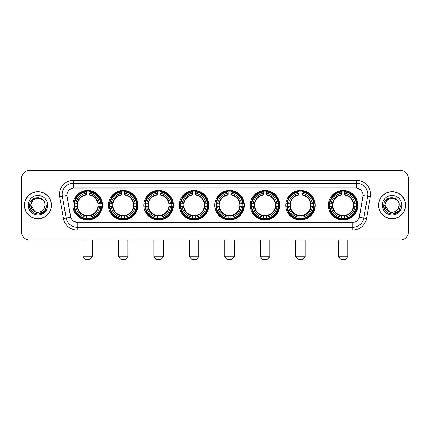 <?xml version="1.0" encoding="UTF-8"?>
<svg xmlns="http://www.w3.org/2000/svg" width="430" height="430" viewBox="0 0 430 430"><rect width="100%" height="100%" fill="white"/><g stroke="black" fill="none" stroke-linecap="round" stroke-linejoin="round"><path stroke-width="0.64" d="M214.78 205.239A14.776 14.776 0 0 0 229.555 220.02A14.776 14.776 0 0 0 244.331 205.239A14.776 14.776 0 0 0 229.555 190.463A14.776 14.776 0 0 0 214.78 205.239M108.381 205.239A14.776 14.776 0 0 0 123.157 220.02A14.776 14.776 0 0 0 137.933 205.239A14.776 14.776 0 0 0 123.157 190.463A14.776 14.776 0 0 0 108.381 205.239M143.846 205.239A14.776 14.776 0 0 0 158.622 220.02A14.776 14.776 0 0 0 173.403 205.239A14.776 14.776 0 0 0 158.622 190.463A14.776 14.776 0 0 0 143.846 205.239M179.31 205.239A14.776 14.776 0 0 0 194.091 220.02A14.776 14.776 0 0 0 208.867 205.239A14.776 14.776 0 0 0 194.091 190.463A14.776 14.776 0 0 0 179.31 205.239M250.244 205.239A14.776 14.776 0 0 0 265.02 220.02A14.776 14.776 0 0 0 279.796 205.239A14.776 14.776 0 0 0 265.02 190.463A14.776 14.776 0 0 0 250.244 205.239M285.708 205.239A14.776 14.776 0 0 0 300.484 220.02A14.776 14.776 0 0 0 315.265 205.239A14.776 14.776 0 0 0 300.484 190.463A14.776 14.776 0 0 0 285.708 205.239M328.31 205.239A14.776 14.776 0 0 0 343.092 220.02A14.776 14.776 0 0 0 357.867 205.239A14.776 14.776 0 0 0 343.092 190.463A14.776 14.776 0 0 0 328.31 205.239M72.912 205.239A14.776 14.776 0 0 0 87.693 220.02A14.776 14.776 0 0 0 102.469 205.239A14.776 14.776 0 0 0 87.693 190.463A14.776 14.776 0 0 0 72.912 205.239M63.468 218.537L59.63 196.79A13.943 13.943 0 0 1 73.358 180.428L356.642 180.428A13.943 13.943 0 0 1 370.37 196.79L366.532 218.537A13.943 13.943 0 0 1 352.804 230.055L77.196 230.055A13.943 13.943 0 0 1 63.468 218.537L66.209 218.053L62.377 196.306A11.153 11.153 0 0 1 73.358 183.212L356.642 183.212A11.153 11.153 0 0 1 367.623 196.306L363.791 218.053A11.153 11.153 0 0 1 352.804 227.266L77.196 227.266A11.153 11.153 0 0 1 66.209 218.053L70.735 217.252L66.946 195.5A7.53 7.53 0 0 0 67.064 196.79L70.504 216.306A7.53 7.53 0 0 0 77.916 222.53L352.084 222.53A7.53 7.53 0 0 0 359.496 216.306L362.936 196.79A7.53 7.53 0 0 0 355.524 187.953L74.476 187.953A7.53 7.53 0 0 0 66.946 195.483L67.032 194.365M74.239 206.636A13.524 13.524 0 0 1 74.239 203.847M329.638 206.636A13.524 13.524 0 0 1 329.638 203.847M287.036 206.636A13.524 13.524 0 0 1 287.036 203.847M251.572 206.636A13.524 13.524 0 0 1 251.572 203.847M180.638 206.636A13.524 13.524 0 0 1 180.638 203.847M145.173 206.636A13.524 13.524 0 0 1 145.173 203.847M109.709 206.636A13.524 13.524 0 0 1 109.709 203.847M216.102 206.636A13.524 13.524 0 0 1 216.102 203.847M24.429 205.239A13.524 13.524 0 0 0 37.953 218.762A13.524 13.524 0 0 0 51.471 205.239A13.524 13.524 0 0 0 37.953 191.721A13.524 13.524 0 0 0 24.429 205.239M378.529 205.239A13.524 13.524 0 0 0 392.047 218.762A13.524 13.524 0 0 0 405.571 205.239A13.524 13.524 0 0 0 392.047 191.721A13.524 13.524 0 0 0 378.529 205.239M73.358 180.428L73.358 188.039L355.524 187.953L356.642 188.039L360.845 190.157M352.084 222.53L77.916 222.53M77.196 230.055L77.196 222.493L73.175 220.848M370.37 196.79L363.054 195.5L359.265 217.252L366.532 218.537M408.5 178.751A8.364 8.364 0 0 0 400.137 170.387L29.863 170.387A8.364 8.364 0 0 0 21.5 178.751L21.5 231.727A8.364 8.364 0 0 0 29.863 240.096L400.137 240.096A8.364 8.364 0 0 0 408.5 231.727L408.5 178.751L408.5 231.727M21.5 178.751L21.5 231.727M400.137 170.387L29.863 170.387M29.863 240.096L400.137 240.096M51.331 205.239A13.384 13.384 0 0 0 37.953 191.861A13.384 13.384 0 0 0 24.569 205.239A13.384 13.384 0 0 0 37.953 218.623A13.384 13.384 0 0 0 51.331 205.239M42.747 212.721L37.953 214.129L33.508 212.936L30.256 209.684L29.063 205.239L30.256 209.684L33.508 212.936L37.953 214.129L42.393 212.936L45.645 209.684L46.838 205.239L44.639 211.092L43.398 212.264M35.335 211.823L31.879 209.281L30.444 205.239L34.088 198.37M34.728 211.42L30.982 205.239C30.552 196.247 45.349 196.247 44.919 205.239L44.156 208.416L45.091 205.239C45.779 195.177 29.385 195.424 29.692 205.239C30.245 211.173 33.513 214.086 39.495 213.995C41.93 213.522 43.86 212.28 45.284 210.259C42.07 213.35 38.582 213.753 34.819 211.469A6.971 6.971 0 0 0 44.156 208.416L44.919 205.239C45.349 196.247 30.552 196.247 30.982 205.239C30.552 196.247 45.349 196.247 44.919 205.239C45.349 196.247 30.552 196.247 30.982 205.239L34.728 211.42L30.982 205.239C31.105 208.05 32.384 210.125 34.819 211.469M28.192 205.239A9.761 9.761 0 0 0 37.953 215A9.761 9.761 0 0 0 47.709 205.239A9.761 9.761 0 0 0 37.953 195.483A9.761 9.761 0 0 0 28.192 205.239M45.284 210.259L42.79 212.694M42.731 212.732L39.533 213.984M46.838 205.239L45.645 209.684L42.393 212.936L37.953 214.129L33.508 212.936L30.256 209.684L29.063 205.239L30.256 209.684L33.508 212.936L37.953 214.129L42.393 212.936L45.645 209.684L46.838 205.239M405.431 205.239A13.384 13.384 0 0 0 392.047 191.861A13.384 13.384 0 0 0 378.669 205.239A13.384 13.384 0 0 0 392.047 218.623A13.384 13.384 0 0 0 405.431 205.239M400.937 205.239L398.739 211.092L397.497 212.264M389.435 211.823L385.979 209.281L384.544 205.239L388.188 198.37M399.019 205.239L398.255 208.416L399.19 205.239C399.879 195.177 383.485 195.424 383.791 205.239C384.345 211.173 387.613 214.086 393.595 213.995C396.03 213.522 397.96 212.28 399.384 210.259C396.17 213.35 392.681 213.753 388.919 211.469L385.081 205.239C384.651 196.247 399.448 196.247 399.019 205.239L398.255 208.416A6.971 6.971 0 0 1 388.919 211.469L385.081 205.239C384.651 196.247 399.448 196.247 399.019 205.239C399.448 196.247 384.651 196.247 385.081 205.239C384.651 196.247 399.448 196.247 399.019 205.239M388.919 211.469L385.081 205.239C385.205 208.05 386.484 210.125 388.919 211.469M382.291 205.239A9.761 9.761 0 0 0 392.047 215A9.761 9.761 0 0 0 401.808 205.239A9.761 9.761 0 0 0 392.047 195.483A9.761 9.761 0 0 0 382.291 205.239M399.384 210.259L396.895 212.694M396.836 212.732L393.638 213.984L396.847 212.721L393.633 213.984L396.847 212.721L392.047 214.129L387.607 212.936L384.356 209.684L383.162 205.239M89.644 259.613L85.742 259.613L82.952 256.823L92.434 256.823L89.644 259.613M89.085 218.44L89.085 218.999A13.83 13.83 0 0 0 101.453 206.636L100.889 206.636A13.271 13.271 0 0 1 89.085 218.44L89.085 217.15A11.992 11.992 0 0 0 99.599 206.636L97.911 206.636A10.315 10.315 0 0 0 89.085 195.021L89.085 192.043A13.271 13.271 0 0 1 100.889 203.847L101.453 203.847A13.83 13.83 0 0 0 89.085 191.484L89.085 192.043M74.492 206.636L73.933 206.636A13.83 13.83 0 0 0 86.296 218.999L86.296 218.44A13.271 13.271 0 0 1 74.492 206.636L75.782 206.636A11.992 11.992 0 0 0 86.296 217.15L86.296 215.462A10.315 10.315 0 0 0 97.911 206.636L98.325 206.636A10.723 10.723 0 0 1 89.085 215.876L89.085 217.15M86.296 192.043L86.296 191.484A13.83 13.83 0 0 0 73.933 203.847L74.492 203.847A13.271 13.271 0 0 1 86.296 192.043L86.296 193.333A11.992 11.992 0 0 0 75.782 203.847L77.47 203.847A10.315 10.315 0 0 0 86.296 215.462L86.296 215.876A10.723 10.723 0 0 1 77.056 206.636L75.782 206.636M74.519 206.636A13.244 13.244 0 0 1 74.519 203.847M89.085 192.07A13.244 13.244 0 0 0 86.296 192.07M100.862 203.847A13.244 13.244 0 0 1 100.862 206.636M100.889 203.847L99.599 203.847A11.992 11.992 0 0 0 89.085 193.333M99.599 206.636L100.889 206.636M86.296 217.15L86.296 218.44M97.911 203.847L99.599 203.847M89.085 215.478L89.085 215.876M86.296 215.462A10.315 10.315 0 0 1 77.47 206.636L77.056 206.636M89.085 218.413A13.244 13.244 0 0 1 86.296 218.413M75.782 203.847L74.492 203.847M86.296 195L86.296 193.333M89.085 195.021A10.315 10.315 0 0 0 77.47 203.847L77.056 203.847A10.723 10.723 0 0 1 86.296 194.607M89.085 195.005L89.085 194.607A10.723 10.723 0 0 1 98.325 203.847M76.088 197.714L75.298 197.714A14.496 14.496 0 0 1 102.189 205.239A14.496 14.496 0 0 1 75.298 212.769L76.088 212.769M125.108 259.613L121.206 259.613L118.417 256.823L127.898 256.823L125.108 259.613M124.549 218.44L124.549 218.999A13.83 13.83 0 0 0 136.917 206.636L136.353 206.636A13.271 13.271 0 0 1 124.549 218.44L124.549 217.15A11.992 11.992 0 0 0 135.063 206.636L133.381 206.636A10.315 10.315 0 0 0 124.549 195.021L124.549 192.043A13.271 13.271 0 0 1 136.353 203.847L136.917 203.847A13.83 13.83 0 0 0 124.549 191.484L124.549 192.043M109.956 206.636L109.397 206.636A13.83 13.83 0 0 0 121.765 218.999L121.765 218.44A13.271 13.271 0 0 1 109.956 206.636L111.252 206.636A11.992 11.992 0 0 0 121.765 217.15L121.765 215.462A10.315 10.315 0 0 0 133.381 206.636L133.789 206.636A10.723 10.723 0 0 1 124.549 215.876L124.549 217.15M121.765 192.043L121.765 191.484A13.83 13.83 0 0 0 109.397 203.847L109.956 203.847A13.271 13.271 0 0 1 121.765 192.043L121.765 193.333A11.992 11.992 0 0 0 111.252 203.847L112.934 203.847A10.315 10.315 0 0 0 121.765 215.462L121.765 215.876A10.723 10.723 0 0 1 112.526 206.636L111.252 206.636M109.989 206.636A13.244 13.244 0 0 1 109.989 203.847M124.549 192.07A13.244 13.244 0 0 0 121.765 192.07M136.326 203.847A13.244 13.244 0 0 1 136.326 206.636M136.353 203.847L135.063 203.847A11.992 11.992 0 0 0 124.549 193.333M135.063 206.636L136.353 206.636M121.765 217.15L121.765 218.44M133.381 203.847L135.063 203.847M124.549 215.478L124.549 215.876M121.765 215.462A10.315 10.315 0 0 1 112.934 206.636L112.526 206.636M124.549 218.413A13.244 13.244 0 0 1 121.765 218.413M111.252 203.847L109.956 203.847M121.765 195L121.765 193.333M124.549 195.021A10.315 10.315 0 0 0 112.934 203.847L112.526 203.847A10.723 10.723 0 0 1 121.765 194.607M124.549 195.005L124.549 194.607A10.723 10.723 0 0 1 133.789 203.847M111.558 197.714L110.768 197.714A14.496 14.496 0 0 1 137.654 205.239A14.496 14.496 0 0 1 110.768 212.769L111.558 212.769M160.573 259.613L156.671 259.613L153.881 256.823L163.362 256.823L160.573 259.613M160.019 218.44L160.019 218.999A13.83 13.83 0 0 0 172.382 206.636L171.823 206.636A13.271 13.271 0 0 1 160.019 218.44L160.019 217.15A11.992 11.992 0 0 0 170.533 206.636L168.845 206.636A10.315 10.315 0 0 0 160.019 195.021L160.019 192.043A13.271 13.271 0 0 1 171.823 203.847L172.382 203.847A13.83 13.83 0 0 0 160.019 191.484L160.019 192.043M145.426 206.636L144.862 206.636A13.83 13.83 0 0 0 157.229 218.999L157.229 218.44A13.271 13.271 0 0 1 145.426 206.636L146.716 206.636A11.992 11.992 0 0 0 157.229 217.15L157.229 215.462A10.315 10.315 0 0 0 168.845 206.636L169.259 206.636A10.723 10.723 0 0 1 160.019 215.876L160.019 217.15M157.229 192.043L157.229 191.484A13.83 13.83 0 0 0 144.862 203.847L145.426 203.847A13.271 13.271 0 0 1 157.229 192.043L157.229 193.333A11.992 11.992 0 0 0 146.716 203.847L148.404 203.847A10.315 10.315 0 0 0 157.229 215.462L157.229 215.876A10.723 10.723 0 0 1 147.99 206.636L146.716 206.636M145.453 206.636A13.244 13.244 0 0 1 145.453 203.847M160.019 192.07A13.244 13.244 0 0 0 157.229 192.07M171.796 203.847A13.244 13.244 0 0 1 171.796 206.636M171.823 203.847L170.533 203.847A11.992 11.992 0 0 0 160.019 193.333M170.533 206.636L171.823 206.636M157.229 217.15L157.229 218.44M168.845 203.847L170.533 203.847M160.019 215.478L160.019 215.876M157.229 215.462A10.315 10.315 0 0 1 148.404 206.636L147.99 206.636M160.019 218.413A13.244 13.244 0 0 1 157.229 218.413M146.716 203.847L145.426 203.847M157.229 195L157.229 193.333M160.019 195.021A10.315 10.315 0 0 0 148.404 203.847L147.99 203.847A10.723 10.723 0 0 1 157.229 194.607M160.019 195.005L160.019 194.607A10.723 10.723 0 0 1 169.259 203.847M147.022 197.714L146.232 197.714A14.496 14.496 0 0 1 173.123 205.239A14.496 14.496 0 0 1 146.232 212.769L147.022 212.769M196.042 259.613L192.135 259.613L189.35 256.823L198.827 256.823L196.042 259.613M195.483 218.44L195.483 218.999A13.83 13.83 0 0 0 207.846 206.636L207.287 206.636A13.271 13.271 0 0 1 195.483 218.44L195.483 217.15A11.992 11.992 0 0 0 205.997 206.636L204.309 206.636A10.315 10.315 0 0 0 195.483 195.021L195.483 192.043A13.271 13.271 0 0 1 207.287 203.847L207.846 203.847A13.83 13.83 0 0 0 195.483 191.484L195.483 192.043M180.89 206.636L180.331 206.636A13.83 13.83 0 0 0 192.694 218.999L192.694 218.44A13.271 13.271 0 0 1 180.89 206.636L182.18 206.636A11.992 11.992 0 0 0 192.694 217.15L192.694 215.462A10.315 10.315 0 0 0 204.309 206.636L204.723 206.636A10.723 10.723 0 0 1 195.483 215.876L195.483 217.15M192.694 192.043L192.694 191.484A13.83 13.83 0 0 0 180.331 203.847L180.89 203.847A13.271 13.271 0 0 1 192.694 192.043L192.694 193.333A11.992 11.992 0 0 0 182.18 203.847L183.868 203.847A10.315 10.315 0 0 0 192.694 215.462L192.694 215.876A10.723 10.723 0 0 1 183.454 206.636L182.18 206.636M180.917 206.636A13.244 13.244 0 0 1 180.917 203.847M195.483 192.07A13.244 13.244 0 0 0 192.694 192.07M207.26 203.847A13.244 13.244 0 0 1 207.26 206.636M207.287 203.847L205.997 203.847A11.992 11.992 0 0 0 195.483 193.333M205.997 206.636L207.287 206.636M192.694 217.15L192.694 218.44M204.309 203.847L205.997 203.847M195.483 215.478L195.483 215.876M192.694 215.462A10.315 10.315 0 0 1 183.868 206.636L183.454 206.636M195.483 218.413A13.244 13.244 0 0 1 192.694 218.413M182.18 203.847L180.89 203.847M192.694 195L192.694 193.333M195.483 195.021A10.315 10.315 0 0 0 183.868 203.847L183.454 203.847A10.723 10.723 0 0 1 192.694 194.607M195.483 195.005L195.483 194.607A10.723 10.723 0 0 1 204.723 203.847M182.487 197.714L181.697 197.714A14.496 14.496 0 0 1 208.588 205.239A14.496 14.496 0 0 1 181.697 212.769L182.487 212.769M231.507 259.613L227.604 259.613L224.815 256.823L234.296 256.823L231.507 259.613M230.948 218.44L230.948 218.999A13.83 13.83 0 0 0 243.315 206.636L242.751 206.636A13.271 13.271 0 0 1 230.948 218.44L230.948 217.15A11.992 11.992 0 0 0 241.461 206.636L239.773 206.636A10.315 10.315 0 0 0 230.948 195.021L230.948 192.043A13.271 13.271 0 0 1 242.751 203.847L243.315 203.847A13.83 13.83 0 0 0 230.948 191.484L230.948 192.043M216.354 206.636L215.796 206.636A13.83 13.83 0 0 0 228.158 218.999L228.158 218.44A13.271 13.271 0 0 1 216.354 206.636L217.644 206.636A11.992 11.992 0 0 0 228.158 217.15L228.158 215.462A10.315 10.315 0 0 0 239.773 206.636L240.187 206.636A10.723 10.723 0 0 1 230.948 215.876L230.948 217.15M228.158 192.043L228.158 191.484A13.83 13.83 0 0 0 215.796 203.847L216.354 203.847A13.271 13.271 0 0 1 228.158 192.043L228.158 193.333A11.992 11.992 0 0 0 217.644 203.847L219.332 203.847A10.315 10.315 0 0 0 228.158 215.462L228.158 215.876A10.723 10.723 0 0 1 218.918 206.636L217.644 206.636M216.381 206.636A13.244 13.244 0 0 1 216.381 203.847M230.948 192.07A13.244 13.244 0 0 0 228.158 192.07M242.724 203.847A13.244 13.244 0 0 1 242.724 206.636M242.751 203.847L241.461 203.847A11.992 11.992 0 0 0 230.948 193.333M241.461 206.636L242.751 206.636M228.158 217.15L228.158 218.44M239.773 203.847L241.461 203.847M230.948 215.478L230.948 215.876M228.158 215.462A10.315 10.315 0 0 1 219.332 206.636L218.918 206.636M230.948 218.413A13.244 13.244 0 0 1 228.158 218.413M217.644 203.847L216.354 203.847M228.158 195L228.158 193.333M230.948 195.021A10.315 10.315 0 0 0 219.332 203.847L218.918 203.847A10.723 10.723 0 0 1 228.158 194.607M230.948 195.005L230.948 194.607A10.723 10.723 0 0 1 240.187 203.847M217.951 197.714L217.161 197.714A14.496 14.496 0 0 1 244.052 205.239A14.496 14.496 0 0 1 217.161 212.769L217.951 212.769M266.971 259.613L263.069 259.613L260.279 256.823L269.76 256.823L266.971 259.613M266.412 218.44L266.412 218.999A13.83 13.83 0 0 0 278.78 206.636L278.221 206.636A13.271 13.271 0 0 1 266.412 218.44L266.412 217.15A11.992 11.992 0 0 0 276.925 206.636L275.243 206.636A10.315 10.315 0 0 0 266.412 195.021L266.412 192.043A13.271 13.271 0 0 1 278.221 203.847L278.78 203.847A13.83 13.83 0 0 0 266.412 191.484L266.412 192.043M251.824 206.636L251.26 206.636A13.83 13.83 0 0 0 263.628 218.999L263.628 218.44A13.271 13.271 0 0 1 251.824 206.636L253.114 206.636A11.992 11.992 0 0 0 263.628 217.15L263.628 215.462A10.315 10.315 0 0 0 275.243 206.636L275.651 206.636A10.723 10.723 0 0 1 266.412 215.876L266.412 217.15M263.628 192.043L263.628 191.484A13.83 13.83 0 0 0 251.26 203.847L251.824 203.847A13.271 13.271 0 0 1 263.628 192.043L263.628 193.333A11.992 11.992 0 0 0 253.114 203.847L254.797 203.847A10.315 10.315 0 0 0 263.628 215.462L263.628 215.876A10.723 10.723 0 0 1 254.388 206.636L253.114 206.636M251.851 206.636A13.244 13.244 0 0 1 251.851 203.847M266.412 192.07A13.244 13.244 0 0 0 263.628 192.07M278.188 203.847A13.244 13.244 0 0 1 278.188 206.636M278.221 203.847L276.925 203.847A11.992 11.992 0 0 0 266.412 193.333M276.925 206.636L278.221 206.636M263.628 217.15L263.628 218.44M275.243 203.847L276.925 203.847M266.412 215.478L266.412 215.876M263.628 215.462A10.315 10.315 0 0 1 254.797 206.636L254.388 206.636M266.412 218.413A13.244 13.244 0 0 1 263.628 218.413M253.114 203.847L251.824 203.847M263.628 195L263.628 193.333M266.412 195.021A10.315 10.315 0 0 0 254.797 203.847L254.388 203.847A10.723 10.723 0 0 1 263.628 194.607M266.412 195.005L266.412 194.607A10.723 10.723 0 0 1 275.651 203.847M253.421 197.714L252.63 197.714A14.496 14.496 0 0 1 279.516 205.239A14.496 14.496 0 0 1 252.63 212.769L253.421 212.769M302.435 259.613L298.533 259.613L295.743 256.823L305.225 256.823L302.435 259.613M301.881 218.44L301.881 218.999A13.83 13.83 0 0 0 314.244 206.636L313.685 206.636A13.271 13.271 0 0 1 301.881 218.44L301.881 217.15A11.992 11.992 0 0 0 312.395 206.636L310.707 206.636A10.315 10.315 0 0 0 301.881 195.021L301.881 192.043A13.271 13.271 0 0 1 313.685 203.847L314.244 203.847A13.83 13.83 0 0 0 301.881 191.484L301.881 192.043M287.288 206.636L286.729 206.636A13.83 13.83 0 0 0 299.092 218.999L299.092 218.44A13.271 13.271 0 0 1 287.288 206.636L288.578 206.636A11.992 11.992 0 0 0 299.092 217.15L299.092 215.462A10.315 10.315 0 0 0 310.707 206.636L311.121 206.636A10.723 10.723 0 0 1 301.881 215.876L301.881 217.15M299.092 192.043L299.092 191.484A13.83 13.83 0 0 0 286.729 203.847L287.288 203.847A13.271 13.271 0 0 1 299.092 192.043L299.092 193.333A11.992 11.992 0 0 0 288.578 203.847L290.266 203.847A10.315 10.315 0 0 0 299.092 215.462L299.092 215.876A10.723 10.723 0 0 1 289.852 206.636L288.578 206.636M287.315 206.636A13.244 13.244 0 0 1 287.315 203.847M301.881 192.07A13.244 13.244 0 0 0 299.092 192.07M313.658 203.847A13.244 13.244 0 0 1 313.658 206.636M313.685 203.847L312.395 203.847A11.992 11.992 0 0 0 301.881 193.333M312.395 206.636L313.685 206.636M299.092 217.15L299.092 218.44M310.707 203.847L312.395 203.847M301.881 215.478L301.881 215.876M299.092 215.462A10.315 10.315 0 0 1 290.266 206.636L289.852 206.636M301.881 218.413A13.244 13.244 0 0 1 299.092 218.413M288.578 203.847L287.288 203.847M299.092 195L299.092 193.333M301.881 195.021A10.315 10.315 0 0 0 290.266 203.847L289.852 203.847A10.723 10.723 0 0 1 299.092 194.607M301.881 195.005L301.881 194.607A10.723 10.723 0 0 1 311.121 203.847M288.885 197.714L288.095 197.714A14.496 14.496 0 0 1 314.986 205.239A14.496 14.496 0 0 1 288.095 212.769L288.885 212.769M345.043 259.613L341.135 259.613L338.351 256.823L347.827 256.823L345.043 259.613M344.484 218.44L344.484 218.999A13.83 13.83 0 0 0 356.846 206.636L356.287 206.636A13.271 13.271 0 0 1 344.484 218.44L344.484 217.15A11.992 11.992 0 0 0 354.997 206.636L353.31 206.636A10.315 10.315 0 0 0 344.484 195.021L344.484 192.043A13.271 13.271 0 0 1 356.287 203.847L356.846 203.847A13.83 13.83 0 0 0 344.484 191.484L344.484 192.043M329.891 206.636L329.332 206.636A13.83 13.83 0 0 0 341.694 218.999L341.694 218.44A13.271 13.271 0 0 1 329.891 206.636L331.181 206.636A11.992 11.992 0 0 0 341.694 217.15L341.694 215.462A10.315 10.315 0 0 0 353.31 206.636L353.723 206.636A10.723 10.723 0 0 1 344.484 215.876L344.484 217.15M341.694 192.043L341.694 191.484A13.83 13.83 0 0 0 329.332 203.847L329.891 203.847A13.271 13.271 0 0 1 341.694 192.043L341.694 193.333A11.992 11.992 0 0 0 331.181 203.847L332.868 203.847A10.315 10.315 0 0 0 341.694 215.462L341.694 215.876A10.723 10.723 0 0 1 332.454 206.636L331.181 206.636M329.917 206.636A13.244 13.244 0 0 1 329.917 203.847M344.484 192.07A13.244 13.244 0 0 0 341.694 192.07M356.26 203.847A13.244 13.244 0 0 1 356.26 206.636M356.287 203.847L354.997 203.847A11.992 11.992 0 0 0 344.484 193.333M354.997 206.636L356.287 206.636M341.694 217.15L341.694 218.44M353.31 203.847L354.997 203.847M344.484 215.478L344.484 215.876M341.694 215.462A10.315 10.315 0 0 1 332.868 206.636L332.454 206.636M344.484 218.413A13.244 13.244 0 0 1 341.694 218.413M331.181 203.847L329.891 203.847M341.694 195L341.694 193.333M344.484 195.021A10.315 10.315 0 0 0 332.868 203.847L332.454 203.847A10.723 10.723 0 0 1 341.694 194.607M344.484 195.005L344.484 194.607A10.723 10.723 0 0 1 353.723 203.847M331.487 197.714L330.697 197.714A14.496 14.496 0 0 1 357.588 205.239A14.496 14.496 0 0 1 330.697 212.769L331.487 212.769M356.642 180.428L356.642 188.039M59.63 196.79L62.377 196.306A11.153 11.153 0 0 1 62.205 194.365M62.377 196.306L66.946 195.5M352.804 222.493L352.804 230.055M89.085 215.462A10.315 10.315 0 0 0 97.911 206.636M86.296 218.537A13.368 13.368 0 0 0 89.085 218.537M100.985 206.636A13.368 13.368 0 0 0 100.985 203.847M89.085 191.947A13.368 13.368 0 0 0 86.296 191.947M124.549 215.462A10.315 10.315 0 0 0 133.381 206.636M121.765 218.537A13.368 13.368 0 0 0 124.549 218.537M136.455 206.636A13.368 13.368 0 0 0 136.455 203.847M124.549 191.947A13.368 13.368 0 0 0 121.765 191.947M160.019 215.462A10.315 10.315 0 0 0 168.845 206.636M157.229 218.537A13.368 13.368 0 0 0 160.019 218.537M171.919 206.636A13.368 13.368 0 0 0 171.919 203.847M160.019 191.947A13.368 13.368 0 0 0 157.229 191.947M195.483 215.462A10.315 10.315 0 0 0 204.309 206.636M192.694 218.537A13.368 13.368 0 0 0 195.483 218.537M207.384 206.636A13.368 13.368 0 0 0 207.384 203.847M195.483 191.947A13.368 13.368 0 0 0 192.694 191.947M230.948 215.462A10.315 10.315 0 0 0 239.773 206.636M228.158 218.537A13.368 13.368 0 0 0 230.948 218.537M242.848 206.636A13.368 13.368 0 0 0 242.848 203.847M230.948 191.947A13.368 13.368 0 0 0 228.158 191.947M266.412 215.462A10.315 10.315 0 0 0 275.243 206.636M263.628 218.537A13.368 13.368 0 0 0 266.412 218.537M278.317 206.636A13.368 13.368 0 0 0 278.317 203.847M266.412 191.947A13.368 13.368 0 0 0 263.628 191.947M301.881 215.462A10.315 10.315 0 0 0 310.707 206.636M299.092 218.537A13.368 13.368 0 0 0 301.881 218.537M313.782 206.636A13.368 13.368 0 0 0 313.782 203.847M301.881 191.947A13.368 13.368 0 0 0 299.092 191.947M344.484 215.462A10.315 10.315 0 0 0 353.31 206.636M341.694 218.537A13.368 13.368 0 0 0 344.484 218.537M356.384 206.636A13.368 13.368 0 0 0 356.384 203.847M344.484 191.947A13.368 13.368 0 0 0 341.694 191.947M92.434 240.096L92.434 256.823M82.952 240.096L82.952 256.823M127.898 240.096L127.898 256.823M118.417 240.096L118.417 256.823M163.362 240.096L163.362 256.823M153.881 240.096L153.881 256.823M198.827 240.096L198.827 256.823M189.35 240.096L189.35 256.823M234.296 240.096L234.296 256.823M224.815 240.096L224.815 256.823M269.76 240.096L269.76 256.823M260.279 240.096L260.279 256.823M305.225 240.096L305.225 256.823M295.743 240.096L295.743 256.823M347.827 240.096L347.827 256.823M338.351 240.096L338.351 256.823"/></g></svg>
